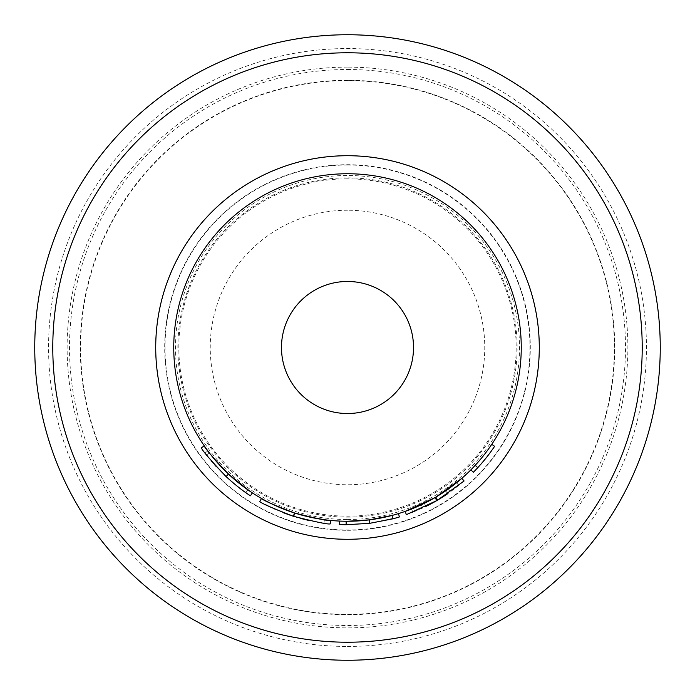 <?xml version="1.0" encoding="UTF-8"?>
<svg xmlns="http://www.w3.org/2000/svg" width="695" height="695" viewBox="0 0 695 695"><rect width="100%" height="100%" fill="white"/><g stroke="black" fill="none" stroke-linecap="round" stroke-linejoin="round"><path stroke-width="0.52" stroke-dasharray="3.48 2.61" d="M347.5 69.5A278 278 0 0 1 625.5 347.5A278 278 0 0 1 347.5 625.5A278 278 0 0 1 69.5 347.5A278 278 0 0 1 347.5 69.5M347.5 519.513A172.013 172.013 0 0 0 519.513 347.5A172.013 172.013 0 0 0 347.5 175.488A172.013 172.013 0 0 0 175.488 347.5A172.013 172.013 0 0 0 347.5 519.513M347.5 210.238A137.263 137.263 0 0 0 210.238 347.5A137.263 137.263 0 0 0 347.5 484.762A137.263 137.263 0 0 0 484.762 347.5A137.263 137.263 0 0 0 347.5 210.238M399.443 516.941L370.157 523.274A177.225 177.225 0 0 1 369.254 523.387L347.5 524.725L339.325 524.534M464.086 480.975A177.225 177.225 0 0 1 458.787 485.423L456.606 482.721A173.75 173.75 0 0 0 461.801 478.36M456.606 482.721L448.423 488.932A173.75 173.75 0 0 1 421.266 504.813L411.57 509.009A173.75 173.75 0 0 1 405.194 511.39M435.07 497.568A173.75 173.75 0 0 0 435.834 497.116M470.889 469.829A173.75 173.75 0 0 0 491.747 444.357A173.75 173.75 0 0 1 470.889 469.829L473.365 472.27A177.225 177.225 0 0 0 494.632 446.294L491.747 444.357M391.997 515.455A173.75 173.75 0 0 0 398.417 513.622L369.714 519.825A173.75 173.75 0 0 1 368.828 519.938L347.5 521.25A173.75 173.75 0 0 0 521.25 347.5A173.75 173.75 0 0 0 347.5 173.75A173.75 173.75 0 0 0 173.75 347.5A173.75 173.75 0 0 0 347.5 521.25A173.75 173.75 0 0 0 521.25 347.5A173.75 173.75 0 0 0 347.5 173.75A173.75 173.75 0 0 0 173.75 347.5A173.75 173.75 0 0 0 347.5 521.25L339.481 521.068A173.75 173.75 0 0 0 346.162 521.241L347.5 521.25A173.75 173.75 0 0 0 521.25 347.5A173.75 173.75 0 0 0 347.5 173.75M347.5 660.25A312.75 312.75 0 0 0 660.25 347.5A312.75 312.75 0 0 0 347.5 34.75A312.75 312.75 0 0 0 34.75 347.5A312.75 312.75 0 0 0 347.5 660.25M347.5 646.437A298.937 298.937 0 0 0 646.437 347.5A298.937 298.937 0 0 0 347.5 48.563A298.937 298.937 0 0 0 48.563 347.5A298.937 298.937 0 0 0 347.5 646.437M347.5 281.475A66.025 66.025 0 0 0 281.475 347.5A66.025 66.025 0 0 0 347.5 413.525A66.025 66.025 0 0 0 413.525 347.5A66.025 66.025 0 0 0 347.5 281.475M330.082 520.373L330.594 520.425C328.466 521.05 316.599 518.618 294.984 513.127C274.186 505.178 263.014 500.287 261.476 498.463M246.742 493.294L250.452 495.796L252.355 492.885L247.837 489.827C242.364 486.135 235.84 480.827 228.273 473.886C215.363 460.464 208.561 452.81 207.875 450.907L210.967 454.964M213.904 458.587L218.491 463.886M225.91 471.61L226.422 472.114M227.96 473.59L228.585 474.181L226.205 476.718L228.62 474.216C220.393 466.258 213.99 459.178 209.421 452.966L204.339 445.955M246.742 489.054L247.837 489.827L245.848 492.668C240.262 488.915 233.607 483.494 225.892 476.414L228.273 473.886M252.355 492.885C245.821 488.837 237.907 482.608 228.62 474.216M225.892 476.414C212.722 462.722 205.781 454.912 205.077 452.975L207.875 450.907M205.077 452.975L205.52 453.566M208.213 457.084L211.41 461.02M213.582 463.582L214.738 464.894M215.954 466.258L225.719 476.257M226.179 476.692L226.205 476.718C217.848 468.639 211.323 461.419 206.658 455.077L209.421 452.966M226.24 476.744C235.718 485.31 243.789 491.66 250.452 495.796L245.848 492.668L247.837 489.827M226.318 476.822L231.774 481.722M233.563 483.242L239.445 487.968M242.572 490.322L243.936 491.313M206.658 455.077L201.385 447.797M330.255 523.882C328.075 524.516 315.973 522.032 293.933 516.437L294.984 513.127M293.933 516.437C272.709 508.323 261.311 503.336 259.756 501.477M319.518 522.501L323.94 523.153C321.872 523.448 311.794 521.189 293.69 516.359L295.462 516.915M295.514 516.932L296.244 517.149M297.634 517.567L300.596 518.409M308.302 520.338L319.196 522.449M323.94 523.153L324.4 519.704C322.384 519.999 312.498 517.784 294.75 513.049L293.69 516.359C276.176 509.843 266.732 505.899 265.342 504.527L265.968 504.857M267.123 505.447L267.575 505.682M269.677 506.724L273.621 508.592M274.438 508.966L283.412 512.728M287.999 514.439L289.103 514.83M289.937 515.117L291.631 515.69M267.575 501.773L268.687 502.346M269.495 502.754L272.258 504.11M282.578 508.662L289.25 511.199M290.136 511.511L291.978 512.137M293.69 516.359L294.75 513.049C277.574 506.655 268.313 502.789 266.95 501.451L265.342 504.527M297.026 513.753L297.625 513.935M297.851 514.005L299.206 514.404M300.753 514.847L308.893 516.906M370.157 523.274L369.714 519.825M369.254 523.387L368.828 519.938M458.787 485.423L450.447 491.765L448.423 488.932M421.266 504.813L422.742 507.958A177.225 177.225 0 0 0 450.447 491.765M422.742 507.958L412.847 512.241L411.57 509.009M406.349 514.674A177.225 177.225 0 0 0 412.847 512.241M447.702 493.685L437.146 500.374L425.853 506.464L424.315 503.345A173.75 173.75 0 0 0 445.73 490.818L447.702 493.685M436.816 500.574A177.225 177.225 0 0 0 437.598 500.113M445.73 490.818L435.391 497.377L437.146 500.374M435.391 497.377L424.315 503.345M477.76 467.674L475.206 465.32M347.5 67.128A280.372 280.372 0 0 0 67.128 347.5A280.372 280.372 0 0 0 347.5 627.872A280.372 280.372 0 0 0 627.872 347.5A280.372 280.372 0 0 0 347.5 67.128M347.5 614.71A267.21 267.21 0 0 0 614.71 347.5A267.21 267.21 0 0 0 347.5 80.29A267.21 267.21 0 0 0 80.29 347.5A267.21 267.21 0 0 0 347.5 614.71M347.5 530.302A182.802 182.802 0 0 0 530.302 347.5A182.802 182.802 0 0 0 347.5 164.698A182.802 182.802 0 0 0 164.698 347.5A182.802 182.802 0 0 0 347.5 530.302M347.5 178.832A168.668 168.668 0 0 0 178.832 347.5A168.668 168.668 0 0 0 347.5 516.168A168.668 168.668 0 0 0 516.168 347.5A168.668 168.668 0 0 0 347.5 178.832M347.5 165.019A182.481 182.481 0 0 0 165.019 347.5A182.481 182.481 0 0 0 347.5 529.981A182.481 182.481 0 0 0 529.981 347.5A182.481 182.481 0 0 0 347.5 165.019M347.5 517.141A169.641 169.641 0 0 0 517.141 347.5A169.641 169.641 0 0 0 347.5 177.859A169.641 169.641 0 0 0 177.859 347.5A169.641 169.641 0 0 0 347.5 517.141M347.5 80.62A266.88 266.88 0 0 0 80.62 347.5A266.88 266.88 0 0 0 347.5 614.38A266.88 266.88 0 0 0 614.38 347.5A266.88 266.88 0 0 0 347.5 80.62"/><path stroke-width="1.04" d="M347.5 34.75A312.75 312.75 0 0 0 34.75 347.5A312.75 312.75 0 0 0 347.5 660.25A312.75 312.75 0 0 0 660.25 347.5A312.75 312.75 0 0 0 347.5 34.75M339.481 521.068L339.325 524.534A177.225 177.225 0 0 0 346.136 524.716L369.705 523.326L369.271 519.877L391.997 515.455L392.884 518.818A177.225 177.225 0 0 0 399.443 516.941L398.417 513.622M435.834 497.116L461.801 478.36L464.086 480.975L437.598 500.113L435.834 497.116M425.853 506.464L425.853 506.464A177.225 177.225 0 0 0 436.816 500.574L406.349 514.674L405.194 511.39L435.07 497.568L436.816 500.574A177.225 177.225 0 0 0 447.702 493.685L447.702 493.685M347.5 521.25A173.75 173.75 0 0 0 521.25 347.5A173.75 173.75 0 0 0 347.5 173.75A173.75 173.75 0 0 0 173.75 347.5A173.75 173.75 0 0 0 347.5 521.25L369.271 519.877M347.5 281.475A66.025 66.025 0 0 0 281.475 347.5A66.025 66.025 0 0 0 347.5 413.525A66.025 66.025 0 0 0 413.525 347.5A66.025 66.025 0 0 0 347.5 281.475M291.978 512.137L294.454 512.953C316.303 518.566 328.353 521.05 330.594 520.425L330.255 523.882C328.014 524.534 315.721 521.988 293.394 516.263L294.454 512.953C273.769 504.97 262.771 500.139 261.476 498.463L259.756 501.477C261.085 503.197 272.301 508.123 293.394 516.263M210.967 454.964L213.904 458.587M218.491 463.886L225.91 471.61M226.422 472.114L227.96 473.59M225.719 476.257L226.179 476.692C210.238 459.829 201.976 450.204 201.385 447.797L204.252 445.834C204.834 448.188 212.939 457.631 228.559 474.155L246.742 489.054M247.837 489.827L250.061 491.356M252.355 492.885L250.452 495.796C243.754 491.634 235.666 485.266 226.179 476.692L228.559 474.155L249.757 491.148M205.52 453.566L208.213 457.084M211.41 461.02L213.582 463.582M214.738 464.894L215.954 466.258M231.774 481.722L233.563 483.242M239.445 487.968L242.572 490.322M243.936 491.313L245.848 492.668M246.204 492.92L246.742 493.294M296.244 517.149L297.634 517.567M300.596 518.409L308.302 520.338M265.968 504.857L267.123 505.447M267.575 505.682L269.677 506.724M273.621 508.592L274.438 508.966M283.412 512.728L287.999 514.439M289.103 514.83L289.937 515.117M291.631 515.69L293.69 516.359M266.95 501.451L267.575 501.773M268.687 502.346L269.495 502.754M272.258 504.11L282.578 508.662M289.25 511.199L290.136 511.511M294.654 513.014L297.026 513.753M299.206 514.404L300.753 514.847M308.893 516.906L324.4 519.704M346.136 524.716L346.162 521.241M369.705 523.326L392.884 518.818M470.889 469.829L473.365 472.27A177.225 177.225 0 0 0 477.76 467.674L475.206 465.32M477.76 467.674A177.225 177.225 0 0 0 494.632 446.294L491.747 444.357M347.5 155.715A191.785 191.785 0 0 0 155.715 347.5A191.785 191.785 0 0 0 347.5 539.285A191.785 191.785 0 0 0 539.285 347.5A191.785 191.785 0 0 0 347.5 155.715M347.5 642.215A294.715 294.715 0 0 0 642.215 347.5A294.715 294.715 0 0 0 347.5 52.785A294.715 294.715 0 0 0 52.785 347.5A294.715 294.715 0 0 0 347.5 642.215"/></g></svg>
